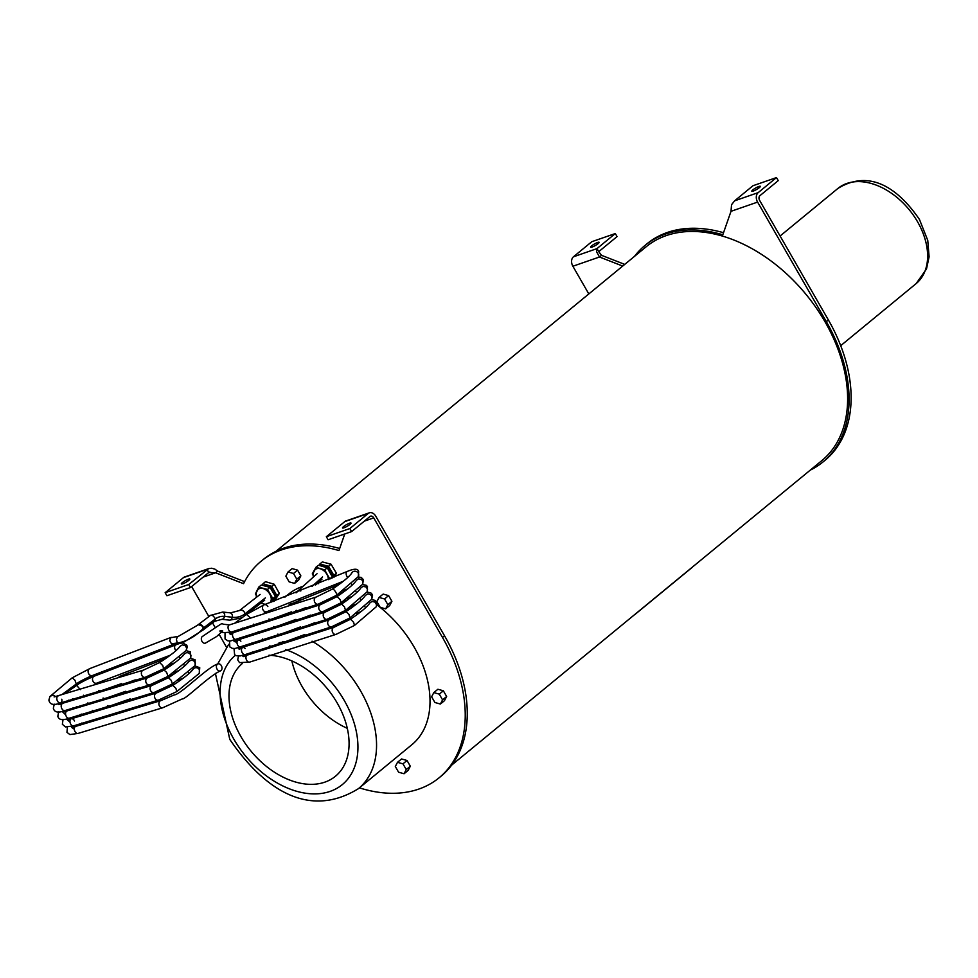 <?xml version="1.0" encoding="UTF-8"?>
<svg xmlns="http://www.w3.org/2000/svg" width="978" height="978" viewBox="0 0 978 978"><rect width="100%" height="100%" fill="white"/><g stroke="black" fill="none" stroke-linecap="round" stroke-linejoin="round"><path stroke-width="1.47" d="M328.302 579.648A8.875 5.99 -129.4 0 0 324.488 571.274A8.875 5.99 -129.4 0 0 316.664 568.731A8.875 5.99 -129.4 0 0 314.867 569.954L313.351 572.753L313.266 577.142M313.009 575.211L312.275 573.89L315.906 567.289L324.684 569.893L329.794 579.013M317.569 583.132L318.62 583.719M331.738 578.181L332.386 577.008L327.227 567.802L318.449 565.198L315.906 567.289M327.227 567.802L324.684 569.893M332.386 577.008L330.099 578.878M332.227 576.727A8.692 5.856 -129.4 0 0 330.857 571.152A8.692 5.856 -129.4 0 0 320.601 565.834M319.146 565.406L319.818 564.025L328.51 566.299L333.865 575.357L332.667 577.79M334.586 576.959L336.408 573.267L331.053 564.208L322.373 561.922L319.818 564.025M336.408 573.267L333.865 575.357M331.053 564.208L328.51 566.299M692.351 567.13L630.492 618.035M451.677 765.126L821.887 460.565A138.375 93.301 50.6 0 0 825.163 322.043A138.375 93.301 50.6 0 0 646.067 246.847L275.857 551.421M256.322 597.399L256.285 592.582L257.801 589.771A8.875 5.99 50.6 0 1 259.598 588.548A8.875 5.99 50.6 0 1 269.806 594.098A8.875 5.99 50.6 0 1 269.867 602.741M271.004 602.338L272.85 598.573L267.471 589.453L258.718 587.155L255.356 593.976L255.955 594.979M258.718 587.155L261.26 585.052L270.014 587.362L275.393 596.482L272.838 601.666M270.014 587.362L267.471 589.453M275.393 596.482L272.85 598.573M263.547 585.651A8.692 5.856 50.6 0 1 271.419 587.851A8.692 5.856 50.6 0 1 275.295 596.311M275.234 596.824A8.692 5.856 50.6 0 1 273.962 599.404M262.972 583.768L265.515 581.665L274.231 584.257L271.688 586.348L262.972 583.768L262.128 585.284M274.231 584.257L279.353 593.401L276.798 595.492L271.688 586.348M279.353 593.401L274.317 601.115M273.547 601.397L276.798 595.492M379.085 597.436L383.156 594.086L388.621 595.614L391.909 601.323L389.721 605.516L385.65 608.866L387.838 604.673L384.55 598.964L379.085 597.436L376.897 601.617L380.185 607.326L385.65 608.866M391.909 601.323L387.838 604.673M388.621 595.614L384.55 598.964M397.496 762.314L401.567 758.965L407.031 760.493L410.32 766.214L406.249 769.564L402.96 763.842L397.496 762.314L395.32 766.507L398.596 772.217L404.073 773.745L406.249 769.564M407.031 760.493L402.96 763.842M410.32 766.214L408.144 770.395L404.073 773.745M433.816 692.607L437.887 689.258L443.352 690.786L446.64 696.507L444.452 700.688L440.381 704.038L442.569 699.857L439.281 694.135L433.816 692.607L431.628 696.801L434.917 702.51L440.381 704.038M443.352 690.786L439.281 694.135M446.64 696.507L442.569 699.857M288.033 571.959L292.104 568.609L297.569 570.137L300.857 575.846L296.786 579.196L293.498 573.487L288.033 571.959L285.857 576.14L289.133 581.861L294.61 583.389L296.786 579.196M297.569 570.137L293.498 573.487M300.857 575.846L298.681 580.04L294.61 583.389M284.891 597.167L288.302 594.355A97.311 65.612 50.6 0 1 303.143 586.25M316.97 583.67A97.311 65.612 50.6 0 1 318.4 583.609M334.647 585.003A97.311 65.612 50.6 0 1 336.823 585.467M376.97 604.905A97.311 65.612 50.6 0 1 411.946 744.649L358.486 788.623A97.311 65.612 -129.4 0 0 312.068 641.201M268.962 655.236A73.118 49.303 50.6 0 1 338.18 704.747A73.118 49.303 50.6 0 1 335.478 776.226A73.118 49.303 50.6 0 1 240.857 736.495A73.118 49.303 50.6 0 1 242.214 663.61M291.847 660.932A73.118 49.303 -129.4 0 0 301.945 686.238A73.118 49.303 -129.4 0 0 347.3 728.329M191.639 586.58L208.803 616.433M212.495 622.852L215.307 627.742M219.109 634.343L226.431 647.094M359.415 787.865A140.16 94.511 -129.4 0 0 439.171 777.742A140.16 94.511 -129.4 0 0 442.484 637.424L373.743 517.875L364.305 521.152M344.745 533.976L338.95 550.565A140.16 94.511 -129.4 0 0 261.077 561.262A140.16 94.511 -129.4 0 0 243.559 583.683L215.625 572.79L208.766 572.485L190.441 587.558L166.908 595.736L165.16 592.692L183.485 577.607A7.139 5.122 -109.2 0 1 184.646 576.959L208.681 568.609L188.693 584.514L165.16 592.692M752.84 189.903A4.914 0.88 150.1 0 1 757.363 187.104A4.914 0.88 150.1 0 1 760.334 186.321A4.914 0.88 150.1 0 1 756.507 189.536A4.914 0.88 150.1 0 1 751.813 191.223A4.914 0.88 150.1 0 1 752.84 189.903M591.653 245.869A4.914 0.88 150.1 0 1 596.177 243.082A4.914 0.88 150.1 0 1 599.147 242.299A4.914 0.88 150.1 0 1 595.321 245.515A4.914 0.88 150.1 0 1 590.626 247.202A4.914 0.88 150.1 0 1 591.653 245.869M624.759 264.39L601.519 255.319L599.477 257.006L596.519 251.59L596.983 248.62L615.309 233.546L591.776 241.713L573.45 256.798A7.139 5.122 70.8 0 0 572.876 266.236L588.817 293.95M601.519 255.319L598.732 251.664L617.057 236.59L615.309 233.546M598.732 251.664L596.983 248.62L573.45 256.798M810.273 470.125A140.16 94.511 -129.4 0 0 823.024 461.946L825.065 460.271A140.16 94.511 -129.4 0 0 828.378 319.965L759.637 200.417A3.57 2.555 70.8 0 1 759.918 195.686L778.243 180.612L776.495 177.568L752.962 185.734L734.637 200.82L731.544 204.695L731.006 211.321L722.803 234.769A140.16 94.511 -129.4 0 0 644.942 245.478A140.16 94.511 -129.4 0 0 634.453 256.407M823.024 461.946A140.16 94.511 -129.4 0 0 826.337 321.64L757.595 202.091A7.139 5.122 -109.2 0 1 758.17 192.642L776.495 177.568M622.717 266.065L599.477 257.006L572.876 266.236M723.524 232.715A140.16 94.511 -129.4 0 0 646.971 243.803L644.942 245.478M343.522 526.629A4.914 0.88 150.1 0 1 348.046 523.841A4.914 0.88 150.1 0 1 351.016 523.059A4.914 0.88 150.1 0 1 347.202 526.262A4.914 0.88 150.1 0 1 342.508 527.949A4.914 0.88 150.1 0 1 343.522 526.629M182.336 582.607A4.914 0.88 150.1 0 1 186.859 579.82A4.914 0.88 150.1 0 1 189.83 579.037A4.914 0.88 150.1 0 1 186.016 582.24A4.914 0.88 150.1 0 1 181.321 583.927A4.914 0.88 150.1 0 1 182.336 582.607M244.61 581.629L217.654 571.115L214.854 569.11L211.627 568.23L208.681 568.609M209.854 571.983L208.766 572.485L207.018 569.44L183.485 577.607M217.654 571.115L215.625 572.79L203.118 577.13M190.441 587.558L188.693 584.514M439.171 777.742L441.2 776.067A140.16 94.511 -129.4 0 0 444.513 635.749L375.772 516.201A7.139 5.122 70.8 0 0 369.354 512.814A7.139 5.122 70.8 0 0 368.205 513.462L349.867 528.536L326.346 536.714L345.32 521.164L369.354 512.814M326.346 536.714L328.095 539.758L351.628 531.592L369.953 516.506A3.57 2.555 -109.2 0 1 370.528 516.176A3.57 2.555 -109.2 0 1 373.743 517.875M351.628 531.592L349.867 528.536M339.672 548.499A140.16 94.511 -129.4 0 0 263.119 559.587L261.077 561.262M273.962 636.47L272.715 637.033M286.371 622.962L286.982 623.353M282.825 641.482L284.891 641.837L304.867 634.49M221.627 631.947L216.7 636.482L205.356 643.157A3.704 2.616 -109.8 0 1 202.043 641.446A3.704 2.616 -109.8 0 1 202.837 636.189C226.786 619.991 220.735 623.903 223.436 624.184L229.292 624.954A3.704 2.311 -110.1 0 1 229.292 624.954L316.224 597.02A3.704 2.861 75 0 0 314.867 602.448A3.704 2.861 75 0 0 318.143 604.184L231.835 631.91A3.704 2.311 -110.1 0 1 228.791 630.101A3.704 2.311 -110.1 0 1 229.28 624.954M61.761 699.221A3.704 2.384 -109.2 0 1 60.575 702.95C53.643 705.627 49.756 704.673 48.9 700.089L49.927 696.519L72.238 677.803L89.964 668.524A3.704 2.946 71.4 0 0 88.118 671.47A3.704 2.946 71.4 0 0 89.866 675.089A3.704 2.946 71.4 0 0 92.335 675.553L173.852 644.257L171.431 643.793L177.715 642.962A21.43 8.606 -31.8 0 0 203.473 628.035L201.969 625.932L198.497 624.685L177.36 636.935L176.443 639.282L176.969 641.959L178.571 643.5L182.446 642.998L203.326 629.795M197.8 624.991L210.686 615.223L212.947 615.749L214.769 617.778L215.233 619.697L214.463 621.36L221.969 619.306L229.671 620.162L241.493 617.925M198.228 624.477L200.013 624.196L202.299 625.517L203.668 627.79L203.363 629.746M171.431 643.793L169.781 640.773L170.588 637.754L178.546 636.299M217.055 669.148A3.704 2.677 71.1 0 0 220.405 670.908A3.704 2.677 71.1 0 0 221.334 665.651A3.704 2.677 71.1 0 0 217.996 663.903A3.704 2.677 71.1 0 0 217.055 669.148M917.633 221.92A61.602 41.541 50.6 0 1 916.166 283.583L926.496 268.962L929.1 256.823L927.767 240.405L919.479 219.512C900.689 191.932 872.034 167.47 837.901 188.448A61.602 41.541 50.6 0 1 917.633 221.92M302.825 636.287A97.311 65.612 -129.4 0 0 301.615 635.712M290.197 631.299A97.311 65.612 -129.4 0 0 289.39 631.042M273.229 627.815L275.649 626.837A3.704 2.897 -109.5 0 1 273.412 626.543M285.576 649.588A83.912 56.59 50.6 0 1 351.383 773.842A83.912 56.59 50.6 0 1 233.73 738.965A83.912 56.59 50.6 0 1 235.319 655.297M269.512 645.957A83.912 56.59 50.6 0 1 272.19 646.287M758.17 192.642L734.637 200.82M757.595 202.091L731.006 211.321M826.337 321.64L828.378 319.965M368.205 513.462L344.672 521.641M444.513 635.749L442.484 637.424M312.019 586.433L322.569 576.934M296.041 592.851L298.657 590.602L300.784 590.969M298.473 601.201A29.731 21.125 -108.5 0 1 299.268 599.538M295.674 611.556L295.906 610.504M288.082 614.05L290.368 613.34M292.422 621.641A28.301 20.11 71.5 0 0 293.021 620.492M316.224 597.02L332.483 589.074A3.704 1.051 56.7 0 1 332.483 589.074A3.704 1.051 56.7 0 1 335.772 592.203L335.809 592.277A3.704 1.051 56.7 0 1 336.554 595.272L358.254 576.665A3.704 3.46 31.8 0 1 358.229 576.702L358.657 571.653C358.07 568.524 354.268 568.45 347.276 571.445L264.219 604.759A3.704 2.897 -109.5 0 1 267.862 606.556M332.483 589.086C343.168 581.824 349.647 576.397 351.933 572.802A3.704 3.46 31.8 0 1 358.217 573.132L358.278 573.218A3.704 3.46 31.8 0 1 358.254 576.665M347.765 577.46A3.704 2.347 -113.8 0 1 346.897 576.323A3.704 2.347 -113.8 0 1 347.276 571.445M343.327 581.25L266.701 611.751A3.704 2.897 -109.5 0 1 263.07 609.954A3.704 2.897 -109.5 0 1 264.219 604.759L246.493 614.404L235.16 622.827M249.903 617.607A3.704 1.039 -124.3 0 0 249.83 617.485A3.704 1.039 -124.3 0 0 249.683 617.252L246.493 614.404M231.126 633.328L230.185 632.46M225.026 633.463L225.05 638.976L227.825 640.81L230.551 640.945L322.618 611.727L341.029 602.815L362.704 584.245L363.327 579.599L361.261 577.423L358.058 576.971M231.065 634.661L229.475 633.585L233.754 632.497A3.704 2.311 69.9 0 0 233.461 637.974A3.704 2.311 69.9 0 0 236.309 639.465M233.754 632.497L320.698 604.575A3.704 2.861 75 0 0 319.549 610.309A3.704 2.861 75 0 0 322.618 611.727M320.698 604.575L337.178 596.58L340.246 599.746L341.029 602.815M336.958 596.629C347.642 589.379 354.122 583.952 356.408 580.345L358.449 578.866L361.371 579.331L363.046 581.458L362.728 584.208M352.239 585.003A3.704 2.347 -113.8 0 1 351.493 584.074M291.444 611.849L271.175 619.294A3.704 2.897 -109.5 0 1 268.938 618.988M254.378 625.162L253.705 624.135M235.857 641.25L234.683 640.015M229.512 641.006L229.818 646.898L232.299 648.353L235.026 648.5L327.092 619.27L345.503 610.37L367.178 591.8L367.471 586.519L366.322 585.321L362.532 584.526M240.869 641.238A3.704 2.311 69.9 0 0 238.229 640.052A3.704 2.311 69.9 0 0 238.143 645.81A3.704 2.311 69.9 0 0 240.784 647.008M327.092 619.27A3.704 2.861 75 0 1 324.244 618.157A3.704 2.861 75 0 1 323.253 614.563A3.704 2.861 75 0 1 325.173 612.118L233.95 641.14L235.343 641.959M325.173 612.118L341.628 604.123L344.488 606.91L345.503 610.37M341.432 604.172C352.117 596.922 358.596 591.494 360.882 587.9L362.924 586.409L365.845 586.873L367.52 589L367.202 591.751M356.713 592.558A3.704 2.347 -113.8 0 1 355.968 591.629M258.852 632.705L258.18 631.678M240.331 648.793L239.158 647.558M233.986 648.548L234.634 654.783L236.187 655.712L240.123 655.957L245.258 654.551A3.704 2.311 69.9 0 0 245.258 654.551L331.566 626.825L349.977 617.913L371.677 599.306L372.532 595.553L371.97 594.098L370.76 592.839L367.007 592.069M245.111 648.512A3.704 2.311 69.9 0 0 242.703 647.595A3.704 2.311 69.9 0 0 241.468 650.101A3.704 2.311 69.9 0 0 242.85 653.634A3.704 2.311 69.9 0 0 245.246 654.551M331.566 626.825A3.704 2.861 75 0 1 328.95 625.969A3.704 2.861 75 0 1 327.703 622.289A3.704 2.861 75 0 1 329.647 619.661L238.424 648.683L239.61 649.294M329.647 619.661L346.09 611.666L348.963 614.453L349.977 617.913M345.906 611.715C356.591 604.465 363.07 599.037 365.356 595.443L367.862 593.866L370.417 594.49L372.08 596.91L371.677 599.306M361.188 600.101A3.704 2.347 -113.8 0 1 360.442 599.172M300.393 626.935L280.124 634.392A3.704 2.897 -109.5 0 1 277.886 634.086M263.327 640.248L262.446 638.952M244.806 656.336L243.632 655.113M238.461 656.091L237.715 659.881L239.488 662.632L249.72 662.094L336.041 634.367L354.452 625.455L376.127 606.886L377.068 603.56L376.42 601.617L375.246 600.394L371.481 599.612M243.852 656.654L242.899 656.226L247.177 655.138A3.704 2.311 69.9 0 0 245.943 657.827A3.704 2.311 69.9 0 0 247.556 661.421A3.704 2.311 69.9 0 0 249.72 662.094M247.177 655.138L334.121 627.216A3.704 2.861 75 0 0 332.165 630.028A3.704 2.861 75 0 0 333.681 633.744A3.704 2.861 75 0 0 336.041 634.367M334.121 627.216L350.552 619.208L353.669 622.387L354.452 625.455M350.381 619.27C361.065 612.02 367.545 606.592 369.831 602.986L371.872 601.494L374.88 602.02L376.616 604.82L376.151 606.849M365.662 607.644A3.704 2.347 -113.8 0 1 364.916 606.715M209.977 615.541L222.813 612.032L224.622 613.732L224.769 616.409A25.269 18.069 -108 0 0 215.184 619.037L203.668 627.79L203.29 629.832M222.813 612.032L230.515 612.876L241.688 609.942L243.889 611.336L245.099 613.719L265.368 597.876M230.515 612.876L232.324 614.575L232.471 617.265A32.763 23.423 72 0 0 245.099 613.719L244.818 615.553M221.969 619.306L223.485 618.793L224.769 616.409L232.471 617.265L231.175 619.636L229.671 620.162M159.451 705.994A3.704 2.91 76 0 0 162.739 707.766L78.081 733.414A3.704 2.384 -109.2 0 1 75.013 731.568A3.704 2.384 -109.2 0 1 75.648 726.409L160.942 700.578A3.704 2.91 76 0 0 159.451 705.994L159.451 705.994M72.506 726.189A3.704 3.423 32.8 0 1 73.436 727.082M92.299 710.444A3.704 0.954 56.8 0 1 92.934 711.434L92.959 711.483M107.482 705.615A3.704 2.946 71.4 0 0 109.842 706.006L130.147 698.891M188.375 672.497A3.704 2.421 67.1 0 0 188.62 672.913A3.704 2.421 67.1 0 0 189.06 673.5M194.83 665.871L199.756 667.742L199.28 673.39L199.39 669.698A3.704 3.423 -144.6 0 0 193.216 669.123C190.527 672.864 183.73 678.267 172.825 685.333L156.566 692.962L71.272 718.793A3.704 2.384 -109.2 0 1 74.524 720.982M199.304 673.353L176.773 691.605L175.967 688.536A3.704 0.941 -122.1 0 0 175.82 688.28L172.837 685.333M176.773 691.605L158.363 700.15A3.704 2.91 -104 0 1 154.903 698.035A3.704 2.91 -104 0 1 156.566 692.962M158.363 700.15L73.705 725.798A3.704 2.384 -109.2 0 1 70.453 723.61A3.704 2.384 -109.2 0 1 71.272 718.793L67.25 719.759L69.206 721.434M68.118 718.573L69.047 719.478M87.922 702.827L88.79 704.233M103.106 697.999A3.704 2.946 71.4 0 0 105.465 698.39L125.771 691.275M183.998 664.881A3.704 2.421 67.1 0 0 184.451 665.602A3.704 2.421 67.1 0 0 184.683 665.884M190.453 658.255L195.111 659.783L195.123 665.419L195.368 662.913L193.607 660.663L191.016 660.15L188.84 661.519C186.15 665.248 179.353 670.651 168.448 677.717L152.189 685.346L62.873 712.155L64.927 714.111M194.928 665.737L172.397 683.989L171.236 680.346L168.448 677.717M172.397 683.989L153.974 692.534A3.704 2.91 -104 0 1 153.974 692.534A3.704 2.91 -104 0 1 150.38 690.065A3.704 2.91 -104 0 1 152.189 685.346M153.986 692.534L69.328 718.182A3.704 2.384 -109.2 0 1 65.929 715.651A3.704 2.384 -109.2 0 1 66.895 711.177M63.741 710.969L64.67 711.862M83.546 695.211L84.573 696.935M98.729 690.395A3.704 2.946 71.4 0 0 101.089 690.774L121.394 683.659M180.307 658.267A3.704 2.421 67.1 0 0 180.307 658.28A3.704 2.421 67.1 0 1 179.622 657.277M186.077 650.639L190.441 651.849L190.734 657.815L190.954 655.199L189.377 653.133L186.7 652.534L184.463 653.903C181.774 657.632 174.976 663.035 164.072 670.113L147.812 677.73L58.497 704.539M190.551 658.121L168.02 676.385L166.651 672.412L164.072 670.113M168.02 676.385L149.597 684.918A3.704 2.91 -104 0 1 145.893 682.082A3.704 2.91 -104 0 1 147.812 677.73M149.597 684.918L64.951 710.566A3.704 2.384 -109.2 0 1 61.431 707.669A3.704 2.384 -109.2 0 1 62.519 703.573M59.365 703.353L60.294 704.246M65.147 693.536L76.651 685.395L80.343 689.637M76.614 685.419C79.401 683.121 85.318 680.016 94.34 676.14L94.34 676.14A3.704 2.946 71.4 0 0 92.494 678.903A3.704 2.946 71.4 0 0 93.961 682.485A3.704 2.946 71.4 0 0 96.712 683.17L170.368 655.174M94.34 676.14L175.808 644.857A3.704 2.421 67.1 0 0 175.93 650.663M186.15 650.541L186.676 647.974L185.025 645.529L182.336 644.905L180.086 646.287C177.397 650.028 170.6 655.431 159.695 662.497L143.436 670.113L54.12 696.923M186.175 650.504L163.644 668.769L162.825 665.7L159.695 662.497M163.644 668.769L145.221 677.302A3.704 2.91 -104 0 1 141.431 674.099A3.704 2.91 -104 0 1 143.424 670.113L143.424 670.113M145.221 677.302L60.575 702.95A3.704 2.384 -109.2 0 1 56.944 699.686A3.704 2.384 -109.2 0 1 58.142 695.957M49.927 696.519L52.8 695.028L55.917 696.629M72.238 677.803L74.939 680.211L76.284 684.013C79.157 681.739 84.511 678.928 92.335 675.553L92.335 675.553M635.15 614.318L692.106 567.46M840.713 345.674L916.166 283.583M780.102 236.004L837.901 188.448M265.319 604.367L260.857 603.169M358.486 788.623C304.94 821.606 259.463 783.048 229.769 739.356L215.404 673.353M228.705 644.306L217.691 664.001M315.491 585.003L322.019 579.135M297.85 591.018L317.068 573.719M299.39 600.834L300.49 599.062M290.173 604.404L290.576 602.925M296.151 611.372L296.383 610.358M287.984 614.086L288.217 613.072M293.339 621.36L293.84 620.186M279.097 642.717L284.525 641.923M231.835 631.91C223.302 633.023 219.39 632.632 220.087 630.749L222.739 631.018M318.143 604.184L336.554 595.272M266.701 611.751L264.268 612.729M238.901 629.355L236.444 631.519M339.085 584.502L289.048 604.832M347.801 588.805L342.765 590.981M271.175 619.294L268.742 620.284M242.52 628.059L239.634 630.37M243.375 636.898L240.918 639.074M343.559 592.045L337.544 594.612M305.967 607.558L293.522 612.375M352.276 596.348L347.239 598.524M295.918 619.392L275.649 626.837M246.994 635.602L244.109 637.913M247.85 644.441L245.392 646.617M348.034 599.6L342.019 602.167M310.442 615.101L297.997 619.918M356.75 603.891L351.713 606.079M280.124 634.392L277.691 635.37M251.468 643.145L248.583 645.468M252.324 651.996L249.867 654.16M302.471 627.473L314.916 622.656M346.493 609.71L352.508 607.142M356.188 613.622L361.224 611.446M239.842 610.26L260.111 594.428M246.297 614.539L264.671 600.186M203.106 629.991L214.463 621.36M179.426 643.597L173.351 644.404M220.405 670.908C208.791 676.018 185.331 699.82 182.238 698.928L162.739 707.766M160.942 700.578L174.121 694.979C180.979 694.502 207.654 666.703 217.996 663.903M75.648 726.409L71.638 727.375L73.436 728.757M67.421 727.009L66.956 732.339L69.915 734.576L78.081 733.414M79.267 725.163L81.871 722.986M78.277 716.385L81.321 714.087M108.338 706.568L109.842 706.006M178.069 680.272L183.497 678.023M127.873 691.837L139.609 687.485M168.082 676.336L174.524 673.72M63.044 719.392L62.372 724.307L65.526 726.96L73.705 725.798M74.878 717.546L77.494 715.37M73.9 708.769L76.932 706.471M103.949 698.952L105.465 698.39M173.681 672.656L179.121 670.407M123.485 684.221L135.221 679.869M163.705 668.732L170.135 666.104M58.656 711.776L57.836 716.251C58.704 719.955 62.543 720.603 69.328 718.182M70.502 709.93L73.118 707.754M69.524 701.153L72.555 698.854M99.573 691.336L101.089 690.774M169.304 665.04L174.744 662.791M119.108 676.605L165.759 658.487M54.279 704.16L53.338 708.182C54.328 712.387 58.191 713.182 64.951 710.566M66.125 702.314L68.741 700.15M95.196 683.732L96.712 683.17M175.808 644.857L179.011 643.658M182.568 642.962L186.774 645.15L187.311 646.813L186.162 650.529M61.748 694.71L76.284 684.013M171.223 637.326L89.964 668.524"/></g></svg>
